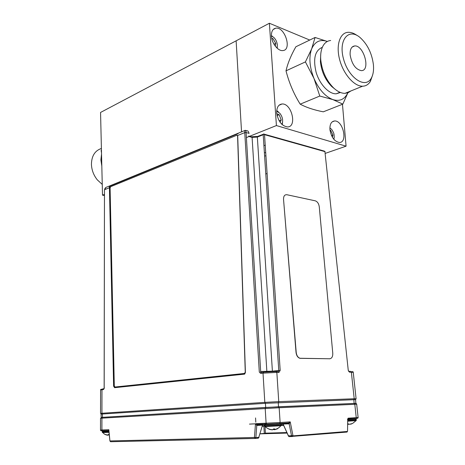 <?xml version="1.0" encoding="UTF-8"?>
<svg xmlns="http://www.w3.org/2000/svg" width="465" height="465" viewBox="0 0 465 465"><rect width="100%" height="100%" fill="white"/><g stroke="black" fill="none" stroke-linecap="round" stroke-linejoin="round"><path stroke-width="0.7" d="M267.102 173.521L265.794 173.974M309.742 40.048L269.386 23.25L236.127 40.821L241.55 131.862L236.127 40.821L100.556 112.449L102.503 195.172L104.462 195.515M265.248 145.574L263.893 145.208L265.248 145.574M104.468 194.382L102.503 195.172M264.382 152.665L265.718 152.654M265.928 155.804L264.602 155.984M276.727 112.925C276.605 107.479 278.372 104.497 282.017 103.991C291.758 103.073 297.42 127.276 287.37 126.928C281.656 125.876 278.105 121.208 276.727 112.925M329.929 129.491C329.743 124.225 331.295 121.388 334.591 120.964C343.147 120.313 348.087 142.964 339.264 142.464C334.335 141.436 331.225 137.111 329.929 129.491M271.432 36.148C271.281 31.504 272.717 28.853 275.739 28.191C284.807 26.429 292.305 50.028 282.871 50.563C278.175 51.359 271.752 43.344 271.432 36.148M269.386 23.25L276.413 125.562L346.076 146.179L342.461 104.259M346.076 146.179L325.116 153.433M246.386 137.582L276.413 125.562M277.245 48.279L277.303 46.907M271.415 35.892L273.792 37.415C275.867 39.525 277.053 42.083 277.361 45.099L277.018 48.069M272.467 36.392L271.403 35.573M275.28 46.14L275.762 43.361L272.92 38.589L271.763 38.479M274.007 44.239L275.762 43.361M271.909 39.101L272.92 38.589M282.232 124.672L282.569 122.156M278.686 112.181L276.745 110.583M276.704 111.129L279.843 113.291C282.4 116.634 283.191 120.04 282.226 123.498L281.837 124.306M280.122 122.307L281.215 119.97L279.14 114.692L276.809 113.803M279.14 114.692L277.111 115.529M281.215 119.97L279.157 120.801M329.883 127.916L331.522 129.293C331.208 128.543 333.905 132.909 333.789 133.519C333.899 134.391 334.044 133.054 334.225 137.547L333.835 139.279M332.365 137.169L332.917 135.059L330.662 130.351L330.005 130.229M330.662 130.351L330.057 130.578M332.917 135.059L331.533 135.559M259.877 433.816L265.422 433.339L264.98 426.178L262.429 426.318M263.864 426.248L264.306 433.549M329.697 358.771L300.012 358.265C297.902 357.527 296.635 355.574 296.211 352.418L283.534 199.305C283.511 196.096 284.627 194.573 286.888 194.725L315.276 200.828C317.438 201.601 318.763 203.577 319.263 206.756L332.771 353.22C332.87 356.608 331.847 358.457 329.697 358.771L300.593 358.341M296.211 352.418L296.036 352.441C296.467 355.597 297.734 357.55 299.844 358.288L300.425 358.364M329.528 358.794L329.952 358.759M296.036 352.441L283.534 199.305M244.538 374.116L115.076 387.577L114.111 386.072L109.88 186.157L238.074 133.67M109.88 186.157L109.438 187.726L113.611 386.177L114.111 386.072M115.076 387.577L114.576 387.682L113.611 386.177M114.576 387.682L244.497 374.139M245.479 372.151L244.823 373.93L244.212 374.209M237.72 135.478L244.759 132.606C244.683 130.927 244.793 130.188 245.09 130.409L245.421 130.363C245.735 130.194 245.95 130.915 246.078 132.525L249.124 133.374M107.514 186.802C105.7 187.267 104.73 188.232 104.613 189.691L109.438 187.726M259.458 372.384L260.789 373.378L263.016 373.151L264.818 402.37L278.75 401.632L276.838 372.407L263.016 373.151L263.655 372.151L276.041 371.483L276.838 372.407L278.971 372.401L280.186 370.413L264.504 134.356M101.486 414.083L265.399 403.329L355.597 399.633L355.841 403.353L265.701 407.445L101.184 417.413L101.056 414.129L101.486 414.083L100.539 413.379L101.934 413.251L101.98 389.705L100.591 389.955L100.539 413.368M261.266 372.413L260.789 373.378M104.189 387.874L104.474 189.825L104.137 388.728M248.961 133.327C248.601 131.514 247.886 130.659 246.822 130.752L245.683 130.433M102.12 389.199L103.48 389.211M264.289 134.6L325.14 151.695M324.901 151.433L348.262 370.396L348.692 371.361M324.401 151.113L263.562 133.996M263.178 134.437L278.773 370.495L280.186 370.413M249.374 136.646L252.094 137.39L257.343 137.065L272.397 371.157L278.773 370.495L278.175 371.483L276.152 371.483M353.249 372.355L351.36 372.203L354.208 398.755L356.091 398.738M272.356 371.57L272.397 371.157L260.394 371.465M251.908 136.902L248.665 136.036M263.986 133.984L257.802 136.361L257.343 137.065L263.393 134.676M347.71 419.064L353.58 418.709L347.71 418.959M249.467 424.109L266.114 423.301M288.416 423.022L256.697 424.667M263.097 424.26L255.419 424.568M102.596 430.811L108.793 430.637L108.845 429.718L108.74 430.561L102.596 430.811C101.027 430.869 100.934 430.852 102.312 430.747M347.425 419.198L355.824 418.605C357.591 418.366 358.358 418.006 358.12 417.524L348.082 418.192M255.43 424.4L254.448 437.455L255.872 437.582L255.221 438.449L254.448 437.455L110.083 440.936L110.583 441.727L109.938 441.023L108.845 429.718L100.498 430.032L100.527 418.25L101.922 418.157L102.579 417.314L278.349 406.776L279.151 407.747L101.922 418.157L101.899 430.003L102.41 430.788C101.12 430.95 100.481 430.7 100.498 430.038M261.952 426.98L262.835 424.586M262.667 425.126L256.482 425.533M279.442 423.603L280.122 422.516L255.93 423.667M266.881 424.26L288.713 422.952L290.23 421.877L289.149 423.83L282.964 424.068M286.207 423.144L288.602 423.045L289.149 423.83M282.72 423.551L283.778 425.516M292.2 435.938L347.256 431.468L292.2 435.938M358.12 417.524L356.69 404.219L279.151 407.747L280.122 422.516L290.23 421.877L292.991 435.815M283.923 425.841L283.522 425.533M355.824 418.605L356.242 417.675L354.807 404.294L353.999 403.422L278.349 406.776M108.979 432.34L102.474 432.607M108.729 434.572L107.967 435.194M105.427 434.63L106.921 435.054M109.263 434.903L109.106 434.537L108.02 434.595L107.996 435.182L106.921 435.141M104.892 430.689L103.346 430.753M108.56 435.019L108.595 434.577M108.182 434.595L108.142 435.101M281.087 425.737L265.242 426.568L280.953 425.719M268.927 429.149L272.339 429.834L273.036 429.654L273.391 428.997L274.722 428.928L274.501 429.573L274.809 429.701L277.692 428.695M274.286 428.968L274.379 429.677L273.664 429.521L273.577 428.997M271.752 429.805L268.956 429.16M279.663 423.551L276.46 423.76M265.841 407.439L265.195 408.479L266.108 423.249L266.683 424.231C265.428 424.266 265.381 424.237 266.532 424.15M266.067 424.289L264.922 425.132L281.174 424.313L264.916 425.15M264.98 425.998L281.226 425.173L264.98 425.998L265.126 425.109M274.519 429.55C277.07 429.05 279.169 427.794 280.814 425.777L281.296 424.318L280.244 423.551M265.213 426.545L265.242 426.568C267.34 428.66 269.88 429.712 272.868 429.712M274.501 429.573L274.402 428.957L274.501 429.573L274.722 428.928L273.391 428.997M268.962 429.16L270.822 429.672M356.144 420.656L347.675 421.191M347.64 423.708L349.413 424.278L352.354 423.539L349.413 424.278M350.697 424.225L352.354 423.539M348.564 423.97L348.576 424.313L349.029 424.22M348.576 424.313L347.704 424.26M347.71 418.936C357.585 418.483 357.585 418.535 347.71 419.081M245.253 372.058L237.586 136.094L236.918 135.205L110.687 186.674L110.095 187.93L114.303 386.002L114.954 387.025L244.398 373.453L245.392 372.064L237.72 136.135L237.144 135.251M244.398 373.453L114.954 387.025M283.325 425.231L281.191 425.341M281.244 423.539L288.875 423.237M262.713 424.423L256.837 424.743L262.713 424.423M264.353 426.219L264.289 425.202L264.928 425.161L262.719 425.283M262.539 426.004L262.562 426.312M282.918 424.231L281.296 424.318L281.36 425.336M283.15 425.243L283.121 424.801M281.244 423.487L281.296 424.318M264.289 425.202L264.236 424.365M264.225 424.185L266.416 424.051M251.542 423.993L252.425 423.917M281.093 425.533L283.441 425.428M350.145 54.946C349.866 49.459 351.366 46.459 354.638 45.948C363.845 44.89 370.89 70.901 361.334 70.639C355.58 69.43 351.848 64.199 350.145 54.946M373.407 64.687C371.924 53.33 367.484 44.285 360.096 37.543C348.541 27.557 338.206 39.978 343.513 58.921C348.483 77.876 365.223 89.117 371.163 78.387C373.163 74.941 373.912 70.372 373.407 64.687M357.027 35.445C353.882 33.178 350.866 32.137 347.983 32.318C339.764 32.794 335.759 45.558 339.723 59.962C343.577 74.371 354.318 86.467 362.59 86.205C365.874 86.112 368.472 84.508 370.378 81.404L372.605 75.092M330.667 40.496C327.04 40.862 324.303 43.053 322.448 47.07C320.937 50.54 320.373 54.8 320.757 59.846C322.042 71.099 326.291 80.433 333.51 87.844C337.456 91.541 341.287 93.378 345.001 93.343L348.175 92.692L350.906 90.942M320.763 54.033L320.402 61.676C321.542 71.657 325.314 79.934 331.725 86.519L334.8 89.007M322.338 47.325C314.991 50.394 312.916 58.724 316.124 72.325C319.688 84.397 328.947 94.145 336.189 93.808L340.421 92.471M347.832 92.826C344.664 99.417 339.665 101.672 332.841 99.591C325.233 96.569 318.949 89.518 313.985 78.446C309.504 67.094 308.725 57.247 311.643 48.906C314.933 41.519 320.158 39.037 327.331 41.461M327.343 41.455L315.072 37.467L311.643 48.906L305.412 61.897L313.985 78.446L319.786 96.052L332.841 99.591L342.827 104.119L347.896 92.802M305.412 61.897L286.01 70.843C289.067 82.776 293.799 93.884 300.198 104.166L319.786 96.052M315.072 37.467L295.88 46.756C290.974 55.405 287.684 63.432 286.01 70.843M300.198 104.166C306.412 107.485 314.113 110.036 323.297 111.821L342.827 104.119M102.248 184.407L97.301 179.856C93.605 175.2 91.652 169.992 91.431 164.244C91.628 155.891 94.953 150.637 101.405 148.475M101.818 166.046L100.893 159.937L101.539 154.177M101.504 152.787L101.126 150.532L101.446 150.154M101.446 150.381L101.126 150.532M265.341 403.335L264.818 402.37L101.934 413.251L102.387 414.019M103.98 388.752L102.631 388.891L101.98 389.705L103.422 389.56L104.334 387.851M260.708 371.919L246.078 132.525L244.759 132.606L259.296 371.994M109.246 186.849L109.601 186.703M260.755 372.453L263.556 372.163M104.073 388.74L103.422 389.56M265.701 407.445L265.399 403.329M102.469 417.32L102.347 414.019M348.262 370.396L349.587 372.209L351.36 372.203L350.558 371.366L348.895 371.372M353.807 399.673L354.208 398.755L278.75 401.632L278.337 402.649M251.385 136.786L252.094 137.39L266.887 371.872M278.971 372.401L278.175 371.483M348.785 371.372L349.587 372.209M278.273 402.649L278.489 406.77M354.115 403.411L353.859 399.673M347.535 431.392L347.71 418.884L354.179 418.61L354.673 417.773M256.854 424.522L255.872 437.582L259.017 437.327M258.697 437.646L262.673 424.621M282.894 423.569L288.556 436.065M288.184 435.821L291.747 435.734M291.584 436.083L289.16 423.824M288.939 436.629L347.105 432.061M343.211 431.799L343.821 432.148L344.269 431.712M287.074 432.967L262.033 433.682M265.41 433.165L286.882 432.543M255.454 438.379L110.583 441.727L255.163 438.449M111.35 441.709L110.658 441.721M261.964 426.98L258.662 437.78M258.976 437.478L255.872 437.553M255.273 438.443L258.366 438.193M288.91 436.618L292.473 436.53M283.848 425.841L288.538 436.199M292.944 435.589L291.509 435.705M287.126 433.084L259.859 433.857M108.932 431.892L102.288 432.171L102.271 431.485L108.857 431.195M356.353 420.139L347.686 420.68M352.627 423.417L356.021 420.697L356.289 419.372L347.698 419.889M255.558 417.942L255.611 418.808M255.611 418.86L255.715 420.61M255.721 420.738L255.808 422.174M278.988 105.276L282.017 103.991M332.144 121.888L334.591 120.964M273.228 29.487L275.739 28.191M277.105 47.808L277.082 48.128M282.226 123.498L282.104 124.556M244.846 130.508L107.525 186.796M104.474 189.801L105.944 187.442M103.474 389.228C101.324 389.106 100.364 389.339 100.597 389.92M354.475 399.65C355.475 399.598 356.016 399.29 356.097 398.72L353.243 372.302C353.365 371.715 352.691 371.535 351.226 371.768M251.559 136.745L257.552 136.454M354.342 403.504C355.876 403.3 356.661 403.539 356.684 404.219M102.283 417.413L100.527 418.244M109.938 441.018L108.793 430.654M102.288 432.177L104.579 434.234L107.996 435.182M103.143 430.788L102.271 431.479M264.974 426.016L265.242 426.568M356.289 419.372L355.429 418.674M352.075 47.116L354.638 45.948M371.163 78.387L370.378 81.404M362.59 86.205L345.001 93.343M331.725 86.519L333.51 87.844M339.944 92.273L336.189 93.808"/></g></svg>
